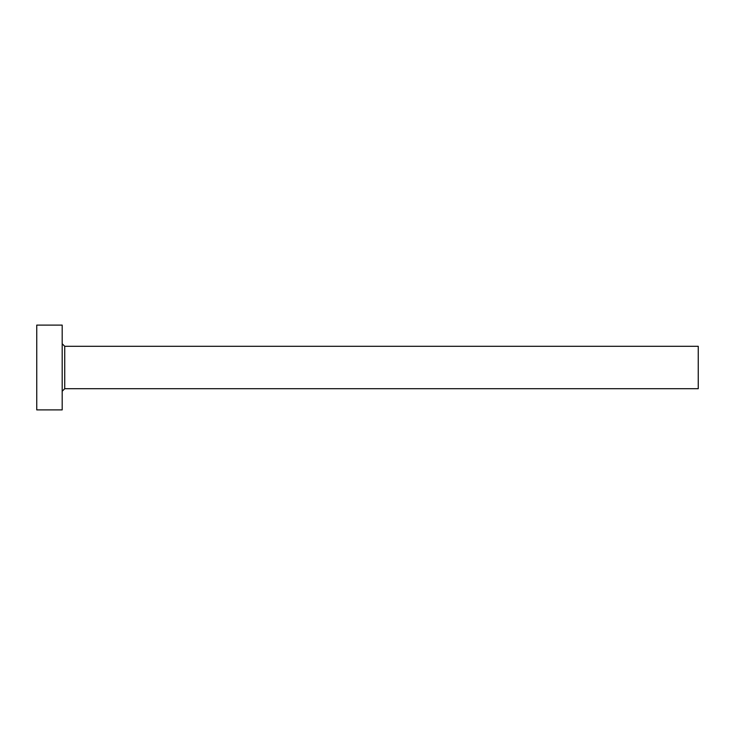 <?xml version="1.0" encoding="UTF-8"?>
<svg xmlns="http://www.w3.org/2000/svg" width="735" height="735" viewBox="0 0 735 735"><rect width="100%" height="100%" fill="white"/><g stroke="black" fill="none" stroke-linecap="round" stroke-linejoin="round"><path stroke-width="1.1" d="M64.735 388.705L64.735 346.295L698.25 346.295L698.25 388.705L64.735 388.705L62.19 391.25M62.19 367.5L62.19 409.9L36.75 409.9L36.75 325.1L62.19 325.1L62.19 367.5M64.735 346.295L62.19 343.75"/></g></svg>
